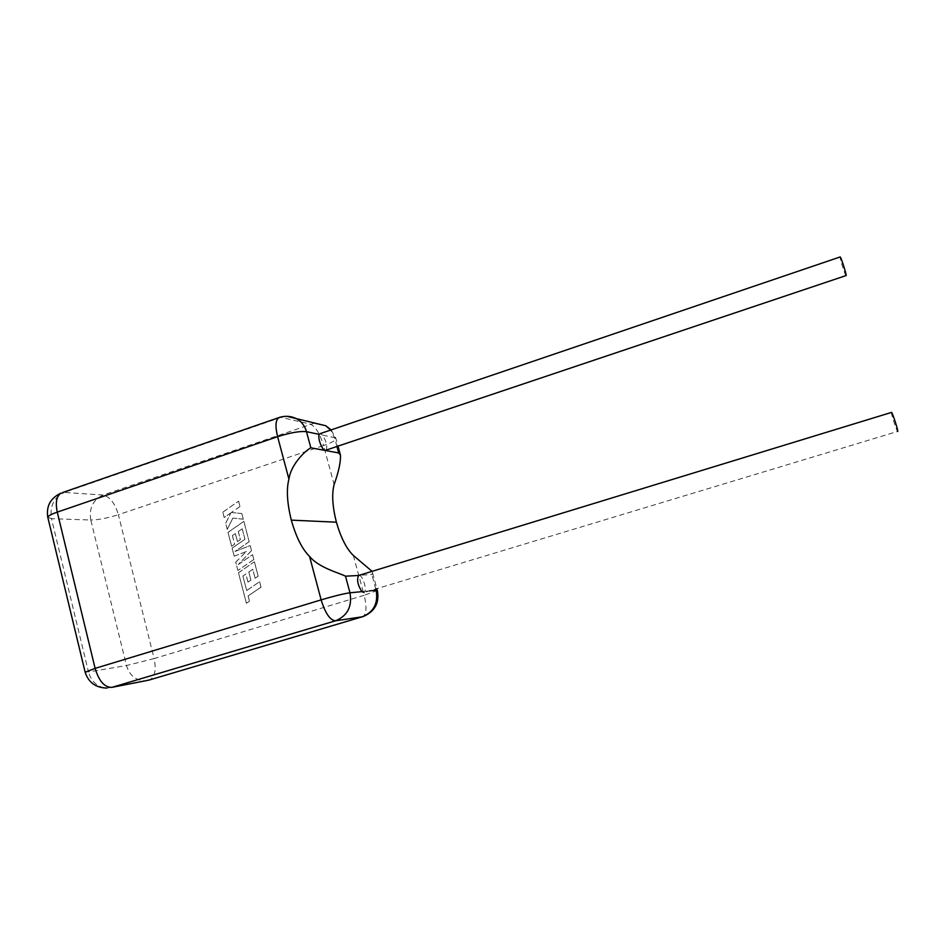 <?xml version="1.0" encoding="UTF-8"?>
<svg xmlns="http://www.w3.org/2000/svg" width="945" height="945" viewBox="0 0 945 945"><rect width="100%" height="100%" fill="white"/><g stroke="black" fill="none" stroke-linecap="round" stroke-linejoin="round"><path stroke-width="0.71" stroke-dasharray="4.72 3.54" d="M242.889 576.048L246.692 590.519L259.591 581.73L261.009 587.164L248.098 595.941L249.456 601.162L246.373 603.253L238.471 572.741L254.394 561.814L258.15 576.178L255.091 578.245L252.764 569.292L248.795 571.997L250.921 580.159L247.968 582.155L245.842 574.005L242.889 576.048L246.692 590.519M246.751 590.519L259.591 581.73M259.651 581.73L261.009 587.164M261.068 587.164L248.098 595.941M248.157 595.941L249.456 601.162M249.515 601.162L246.373 603.253M246.432 603.253L238.471 572.741M238.53 572.741L254.394 561.814M254.453 561.803L258.15 576.178M258.198 576.178L255.091 578.245M255.15 578.245L252.764 569.292M252.823 569.292L248.795 571.997M248.854 571.997L250.921 580.159M250.98 580.147L247.968 582.155M248.027 582.155L245.842 574.005M245.901 574.005L242.948 576.037M237.88 570.461L235.73 562.157L246.338 551.514L234.183 556.18L232.092 548.147L244.932 539.264L242.203 528.798L238.27 531.527L240.373 539.619L237.443 541.639L235.34 533.559L232.399 535.614L234.62 544.19L231.608 546.269L228.005 532.366L243.834 521.345L249.137 541.674L234.998 551.443L250.153 545.572L251.476 550.616L238.305 564.484L252.539 554.703L253.792 559.523L237.88 570.461L235.73 562.157M235.789 562.157L246.338 551.514M246.397 551.514L234.183 556.18M234.242 556.18L232.092 548.147M232.163 548.147L244.932 539.264M244.991 539.264L242.203 528.798M242.263 528.798L238.27 531.527M238.329 531.527L240.373 539.619M240.432 539.619L237.443 541.639M237.502 541.639L235.34 533.559M235.399 533.559L232.399 535.614M232.458 535.614L234.62 544.19M234.679 544.19L231.608 546.269M231.667 546.269L228.005 532.366M228.064 532.366L243.834 521.345M243.893 521.345L249.137 541.674M249.196 541.674L234.998 551.443M235.057 551.443L250.153 545.572M250.212 545.572L251.476 550.616M251.535 550.616L238.305 564.484M238.364 564.484L252.539 554.703M252.598 554.703L253.792 559.523M253.851 559.523L237.939 570.449M222.784 512.214L238.565 501.157L239.959 506.496L231.371 512.497L241.79 513.513L243.278 519.242L232.813 518.073L227.237 529.401L225.642 523.223L230.887 512.851L224.166 517.541L222.784 512.214L238.565 501.157M238.624 501.157L239.959 506.496M240.018 506.496L231.371 512.497M231.43 512.497L241.79 513.513M241.849 513.513L243.278 519.242M243.337 519.242L232.813 518.073M232.872 518.073L227.237 529.401M227.296 529.401L225.642 523.223M225.701 523.223L230.887 512.851M230.946 512.851L224.166 517.541M224.225 517.553L222.843 512.214M891.454 412.422L891.454 412.433C890.828 413.107 896.734 431.263 897.632 431.44L364.12 592.503L364.947 591.334L369.436 590.897M372.058 571.347L372.602 572.989L371.857 574.525L359.041 575.328C362.006 574.749 366.613 587.223 364.947 591.334L361.876 591.641M846.058 275.727C845.279 275.704 839.916 259.024 840.081 257.158L840.117 256.957M325.919 450.328C327.679 446.666 326.557 441.587 322.54 435.102L320.19 433.625M336.987 446.619L334.542 437.665L319.245 434.393M375.791 588.983L371.857 574.525M353.347 555.459L364.156 595.303L154.106 658.582L118.373 514.694L323.544 445.567L334.117 484.537M377.374 590.483L364.156 595.303C366.884 606.501 366.577 613.553 363.246 616.483L150.09 679.727C155.015 676.419 156.35 669.379 154.106 658.582L126.488 665.54L88.499 671.966L51.491 518.699L90.779 520.01L126.488 665.54C129.37 675.002 135.241 680.081 144.112 680.79L106.868 688.078C97.607 687.31 91.488 681.947 88.499 671.966L85.109 672.037M314.579 423.136L103.088 495.05L64.378 492.416L281.043 417.371L310.255 424.069C315.429 426.396 319.859 433.554 323.544 445.567C332.498 442.425 336.609 439.992 335.853 438.256L334.542 437.665L330.691 430.058M62.594 492.534L64.378 492.416C53.9 497.365 49.601 506.118 51.491 518.699L47.77 517.198M111.829 687.381L106.868 688.078M286.867 416.308L279.767 417.3M90.779 520.01C88.948 508.067 93.047 499.751 103.088 495.05C109.833 496.657 114.924 503.201 118.373 514.694C107.541 518.12 98.351 519.892 90.779 520.01M145.825 680.719L149.83 679.833M372.602 572.989L376.878 588.652M331.104 429.916L335.853 438.256L338.038 446.264"/><path stroke-width="1.42" d="M897.644 431.44L897.726 431.416C898.423 430.944 892.423 412.504 891.548 412.398L891.454 412.422M364.12 592.503L361.876 591.641C357.718 585.085 356.619 579.698 358.58 575.47L345.492 576.19C338.676 572.67 318.843 567.803 309.547 556.392C302.211 549.199 296.128 537.114 291.308 520.14C287.067 503.012 286.276 489.333 288.922 479.103L277.606 436.684L57.267 512.119L95.114 668.375L321.135 599.862L309.547 556.392M840.117 256.957L840.199 256.934C840.955 256.898 846.401 273.861 846.165 275.538L325.163 450.446L338.712 452.95L336.987 446.619M291.308 520.14L336.396 522.195C340.897 537.776 346.543 548.868 353.347 555.459L372.058 571.347M336.396 522.195C332.427 506.473 331.671 493.916 334.117 484.537C338.723 471.649 340.826 461.821 340.436 455.053L338.712 452.95M310.846 447.812L325.163 450.446C322.009 450.269 317.307 437.523 319.245 434.393L306.499 431.676L310.846 447.812C305.778 450.458 291.084 463.901 288.922 479.103M320.19 433.625L319.245 434.393M345.492 576.19L349.981 592.798L361.876 591.641M369.436 590.897L376.145 590.247L375.791 588.983M349.981 592.798C343.803 593.661 334.187 596.011 321.135 599.862C325.281 613.281 330.077 620.263 335.499 620.818L111.829 687.381L148.861 680.128L362.372 616.778L335.499 620.818C347.488 615.821 352.32 606.477 349.981 592.798M363.163 616.518L362.372 616.778C373.783 612.029 378.378 603.182 376.145 590.247L377.374 590.483M277.606 436.684C290.375 432.633 300.002 430.955 306.499 431.676C304.94 426.195 301.88 422.013 297.332 419.119C291.308 415.954 285.095 415.469 278.692 417.666C275.527 420.182 275.16 426.514 277.606 436.684M85.109 672.037L47.935 517.86C47.108 516.525 50.227 514.6 57.267 512.119C55.259 502.338 56.558 495.971 61.165 493.03C50.569 497.956 46.104 506.012 47.77 517.198M111.829 687.381C104.564 687.476 98.989 681.144 95.114 668.375L85.156 672.273C88.546 682.514 95.776 687.783 106.868 688.078M62.594 492.534L279.767 417.3M149.83 679.833L145.825 680.719M286.867 416.308L325.801 425.758L330.691 430.058M314.579 423.136L325.801 425.758L331.104 429.916M376.878 588.652L377.303 590.247C379.63 602.544 375.082 611.238 363.66 616.341M338.038 446.264L340.436 455.053M840.199 256.934L319.8 433.755M891.548 412.398L358.58 575.47"/></g></svg>
